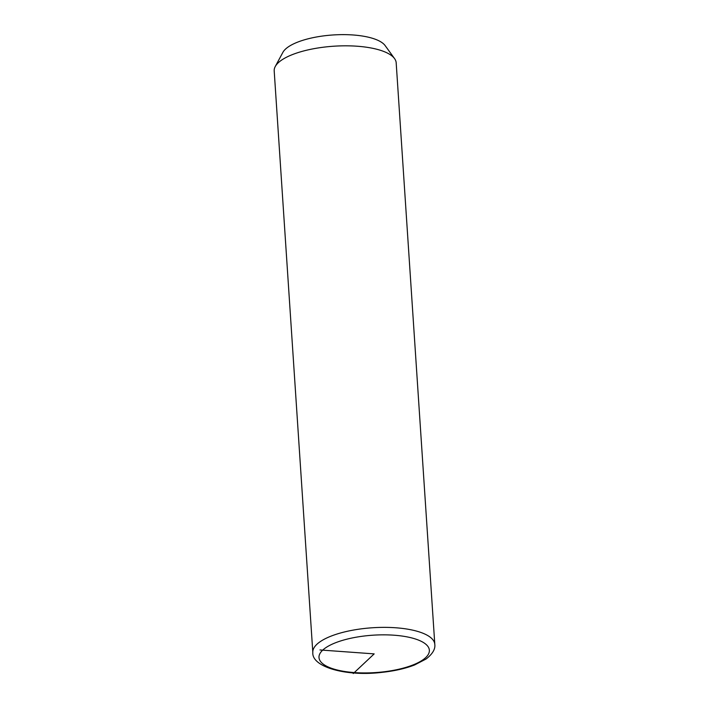 <?xml version="1.0" encoding="UTF-8"?>
<svg xmlns="http://www.w3.org/2000/svg" width="709" height="709" viewBox="0 0 709 709"><rect width="100%" height="100%" fill="white"/><g stroke="black" fill="none" stroke-linecap="round" stroke-linejoin="round"><path stroke-width="1.06" d="M434.803 644.375L396.18 62.826A61.125 20.703 176.2 0 0 394.567 58.617A61.125 20.703 176.2 0 0 327.186 46.776A61.125 20.703 176.2 0 0 275.243 66.549A61.125 20.703 176.2 0 0 274.197 70.927L312.82 652.475C311.57 666.85 345.726 676.732 381.655 672.398C394.213 671.068 405.185 668.596 414.561 664.98L426.091 658.998C432.543 653.99 435.45 649.116 434.803 644.375A61.125 20.703 176.2 0 0 365.809 628.325A61.125 20.703 176.2 0 0 312.82 652.475M394.567 58.617L385.138 45.598A52.395 17.752 176.2 0 0 327.381 35.45A52.395 17.752 176.2 0 0 282.864 52.395L275.243 66.549M319.972 649.958L374.175 653.884L353.25 673.55M381.415 672.07A55.311 18.735 176.2 0 0 428.901 648.212A55.311 18.735 176.2 0 0 366.934 635.707A55.311 18.735 176.2 0 0 319.458 659.565A55.311 18.735 176.2 0 0 381.415 672.07"/></g></svg>

